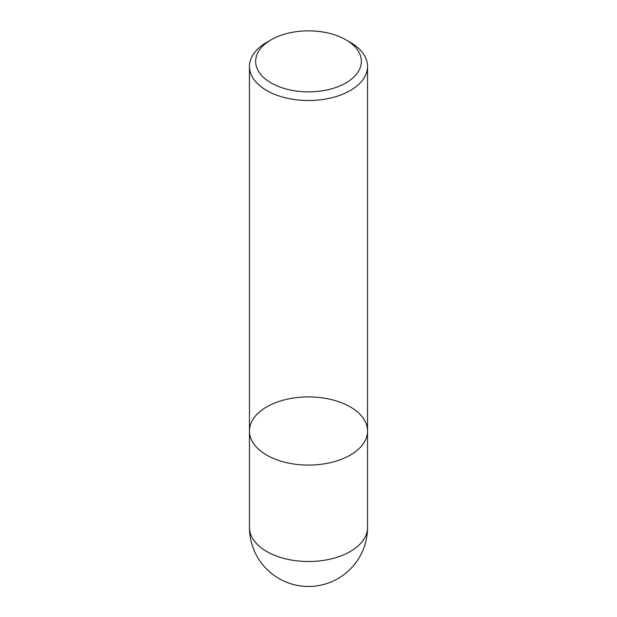 <?xml version="1.0" encoding="UTF-8"?>
<svg xmlns="http://www.w3.org/2000/svg" width="617" height="617" viewBox="0 0 617 617"><rect width="100%" height="100%" fill="white"/><g stroke="black" fill="none" stroke-linecap="round" stroke-linejoin="round"><path stroke-width="0.93" d="M350.255 42.318L345.867 39.789L350.255 42.318A59.047 34.089 180 0 1 367.547 66.428A59.047 34.089 180 0 1 308.5 100.517A59.047 34.089 180 0 1 249.453 66.428A59.047 34.089 180 0 1 266.745 42.318L271.133 39.789A52.846 30.511 0 0 0 271.133 82.94A52.846 30.511 0 0 0 345.867 82.94A52.846 30.511 0 0 0 345.867 39.789A52.846 30.511 0 0 0 271.133 39.789M249.453 527.427A59.047 59.047 0 0 0 338.023 578.561A59.047 59.047 0 0 0 367.547 527.427A59.047 34.089 0 0 1 350.255 551.529A59.047 34.089 0 0 1 266.745 551.529A59.047 34.089 0 0 1 249.453 527.427L249.453 430.998A59.047 34.089 0 0 0 308.5 465.087A59.047 34.089 0 0 0 367.547 430.998A59.047 34.089 180 0 1 331.098 462.495A59.047 34.089 180 0 1 266.745 455.107A59.047 34.089 180 0 1 249.453 430.998A59.047 34.089 180 0 1 308.5 396.908A59.047 34.089 180 0 1 367.547 430.998L367.547 66.428M249.453 430.998L249.453 66.428M367.547 527.427L367.547 430.998"/></g></svg>
